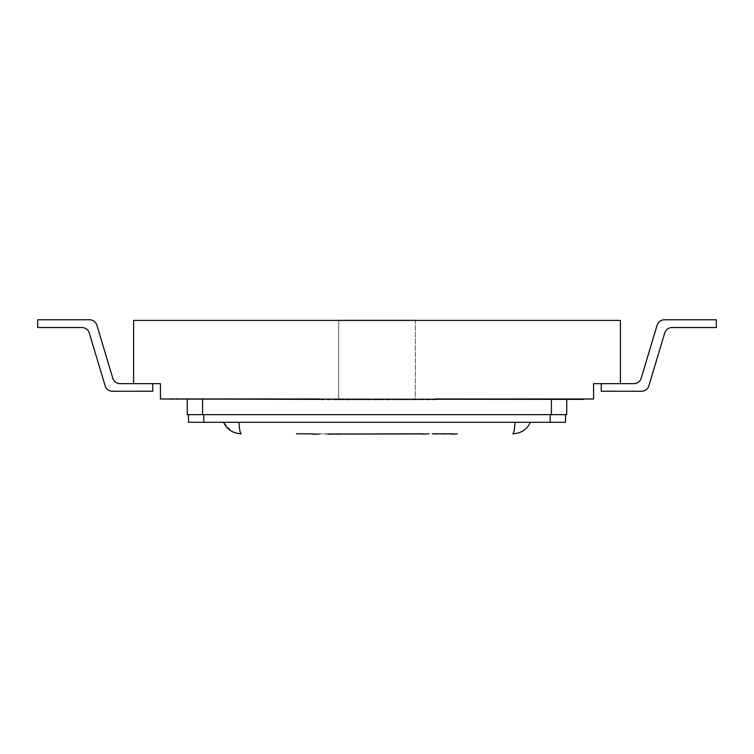 <?xml version="1.0" encoding="UTF-8"?>
<svg xmlns="http://www.w3.org/2000/svg" width="754" height="754" viewBox="0 0 754 754"><rect width="100%" height="100%" fill="white"/><g stroke="black" fill="none" stroke-linecap="round" stroke-linejoin="round"><path stroke-width="0.57" stroke-dasharray="3.77 2.83" d="M405.718 434.181L425.002 434.181L405.718 433.804M377.735 433.804L401.571 433.804L377.735 434.181M457.235 433.804L452.306 433.804M365.765 434.229L389.978 433.804L325.389 433.804M340.374 434.181L296.473 433.804L428.969 433.804M349.111 434.229L406.99 434.229L349.111 433.804M340.374 434.229L421.448 433.804M422.174 433.804L365.765 433.804M389.978 433.804L369.111 434.229L389.978 433.804M375.077 433.804L336.02 433.804L375.077 433.804M361.034 434.181L336.02 434.181L375.077 434.181L361.034 433.804M346.765 433.804L360.205 433.804L346.765 433.804M334.446 433.804L329.196 434.181L334.446 433.804M296.473 433.804L312.156 433.804M421.448 434.181L407.311 434.181L410.892 433.804M424.313 433.804L408.8 433.804M398.329 433.804L379.375 433.804L398.329 433.804M351.76 433.804L373.956 433.804M368.159 433.804L351.76 434.181M328.819 433.804L342.684 433.804L328.819 434.181M620.41 383.654L601.249 383.654L601.249 391.241L601.249 383.654L601.249 391.241L641.522 391.26L601.249 391.241L601.249 383.654L633.869 383.654A7.663 7.663 0 0 0 641.22 378.197A7.663 7.663 0 0 1 633.869 383.654L620.41 383.654L633.869 383.654A7.663 7.663 0 0 0 641.22 378.197A7.663 7.663 0 0 1 633.869 383.654A7.663 7.663 0 0 0 641.22 378.197A7.663 7.663 0 0 1 633.869 383.654L620.41 383.654L633.869 383.654A7.663 7.663 0 0 0 641.22 378.197A7.663 7.663 0 0 1 633.869 383.654A7.663 7.663 0 0 0 641.22 378.197A7.663 7.663 0 0 1 633.869 383.654L620.41 383.654L633.869 383.654A7.663 7.663 0 0 0 641.22 378.197A7.663 7.663 0 0 1 633.869 383.654A7.663 7.663 0 0 0 641.22 378.197A7.663 7.663 0 0 1 633.869 383.654A7.663 7.663 0 0 0 641.22 378.197A7.663 7.663 0 0 1 633.869 383.654A7.663 7.663 0 0 0 641.22 378.197A7.663 7.663 0 0 1 633.869 383.654L593.577 383.654L593.577 398.989L435.077 398.989L435.077 399.761L320.742 399.761L320.742 398.989L435.077 398.989L435.077 399.761L160.423 398.989L160.423 383.654L133.59 383.654L152.751 383.654L152.751 391.241L152.751 383.654L133.59 383.654L152.751 383.654L152.751 391.241L152.751 383.654L120.131 383.654A7.663 7.663 0 0 1 112.78 378.197A7.663 7.663 0 0 0 120.131 383.654A7.663 7.663 0 0 1 112.78 378.197A7.663 7.663 0 0 0 120.131 383.654L152.751 383.654L152.751 391.241L122.091 391.241L152.751 391.241L152.751 383.654L120.131 383.654A7.663 7.663 0 0 1 112.78 378.197L96.908 325.238A7.663 7.663 0 0 0 89.566 319.771L37.7 319.771L37.7 327.538L81.932 327.538A7.663 7.663 0 0 1 89.283 332.995L105.117 385.803A7.663 7.663 0 0 0 112.478 391.26A7.663 7.663 0 0 1 105.117 385.803A7.663 7.663 0 0 0 112.478 391.26L152.751 391.241L122.091 391.241L152.751 391.241L152.751 383.654L120.131 383.654A7.663 7.663 0 0 1 112.78 378.197L96.908 325.238A7.663 7.663 0 0 0 89.566 319.771L37.7 319.771L37.7 327.538L81.932 327.538A7.663 7.663 0 0 1 89.283 332.995L105.117 385.803A7.663 7.663 0 0 0 112.478 391.26A7.663 7.663 0 0 1 105.117 385.803A7.663 7.663 0 0 0 112.478 391.26L152.751 391.241L122.091 391.241L152.751 391.241L152.751 383.654L120.131 383.654A7.663 7.663 0 0 1 112.78 378.197A7.663 7.663 0 0 0 120.131 383.654A7.663 7.663 0 0 1 112.78 378.197A7.663 7.663 0 0 0 120.131 383.654L152.751 383.654L120.131 383.654A7.663 7.663 0 0 1 112.78 378.197L96.908 325.238A7.663 7.663 0 0 0 89.566 319.771L37.7 319.771L37.7 327.538L81.932 327.538A7.663 7.663 0 0 1 89.283 332.995L105.117 385.803A7.663 7.663 0 0 0 112.478 391.26A7.663 7.663 0 0 1 105.117 385.803A7.663 7.663 0 0 0 112.478 391.26L152.751 391.241L122.091 391.241L152.751 391.241L152.751 383.654L120.131 383.654A7.663 7.663 0 0 1 112.78 378.197L96.908 325.238A7.663 7.663 0 0 0 89.566 319.771L37.7 319.771L37.7 327.538L81.932 327.538A7.663 7.663 0 0 1 89.283 332.995L105.117 385.803A7.663 7.663 0 0 0 112.478 391.26A7.663 7.663 0 0 1 105.117 385.803A7.663 7.663 0 0 0 112.478 391.26L152.751 391.241L122.091 391.241L152.751 391.241L152.751 383.654L120.131 383.654A7.663 7.663 0 0 1 112.78 378.197L96.908 325.238A7.663 7.663 0 0 0 89.566 319.771L37.7 319.771L37.7 327.538L81.932 327.538A7.663 7.663 0 0 1 89.283 332.995L105.117 385.803A7.663 7.663 0 0 0 112.478 391.26A7.663 7.663 0 0 1 105.117 385.803A7.663 7.663 0 0 0 112.478 391.26L152.751 391.241L122.091 391.241L152.751 391.241L152.751 383.654L120.131 383.654A7.663 7.663 0 0 1 112.78 378.197L96.908 325.238A7.663 7.663 0 0 0 89.566 319.771L37.7 319.771L37.7 327.538L81.932 327.538A7.663 7.663 0 0 1 89.283 332.995L105.117 385.803A7.663 7.663 0 0 0 112.478 391.26A7.663 7.663 0 0 1 105.117 385.803A7.663 7.663 0 0 0 112.478 391.26L152.751 391.241L122.091 391.241L152.751 391.241L152.751 383.654L120.131 383.654A7.663 7.663 0 0 1 112.78 378.197L96.908 325.238A7.663 7.663 0 0 0 89.566 319.771L37.7 319.771L37.7 327.538L81.932 327.538A7.663 7.663 0 0 1 89.283 332.995L105.117 385.803A7.663 7.663 0 0 0 112.478 391.26L152.751 391.241L152.751 383.654L120.131 383.654L133.59 383.654L133.59 320.412L415.331 320.412L415.331 399.724L338.669 399.724L415.331 399.724L415.331 320.412L620.41 320.412L620.41 383.654L601.249 383.654L633.869 383.654A7.663 7.663 0 0 0 641.22 378.197L657.092 325.238A7.663 7.663 0 0 1 664.434 319.771L716.3 319.771L716.3 327.538L672.068 327.538A7.663 7.663 0 0 0 664.717 332.995L648.883 385.803A7.663 7.663 0 0 1 641.522 391.26L601.249 391.241L601.249 383.654L633.869 383.654A7.663 7.663 0 0 0 641.22 378.197L657.092 325.238A7.663 7.663 0 0 1 664.434 319.771L716.3 319.771L716.3 327.538L672.068 327.538A7.663 7.663 0 0 0 664.717 332.995L648.883 385.803A7.663 7.663 0 0 1 641.522 391.26A7.663 7.663 0 0 0 648.883 385.803A7.663 7.663 0 0 1 641.522 391.26L601.249 391.241L601.249 383.654L633.869 383.654A7.663 7.663 0 0 0 641.22 378.197L657.092 325.238A7.663 7.663 0 0 1 664.434 319.771L716.3 319.771L716.3 327.538L672.068 327.538A7.663 7.663 0 0 0 664.717 332.995L648.883 385.803A7.663 7.663 0 0 1 641.522 391.26A7.663 7.663 0 0 0 648.883 385.803A7.663 7.663 0 0 1 641.522 391.26L601.249 391.241L601.249 383.654L633.869 383.654A7.663 7.663 0 0 0 641.22 378.197L657.092 325.238A7.663 7.663 0 0 1 664.434 319.771L716.3 319.771L716.3 327.538L672.068 327.538A7.663 7.663 0 0 0 664.717 332.995L648.883 385.803A7.663 7.663 0 0 1 641.522 391.26A7.663 7.663 0 0 0 648.883 385.803A7.663 7.663 0 0 1 641.522 391.26L601.249 391.241L631.909 391.241L601.249 391.241L601.249 383.654L633.869 383.654A7.663 7.663 0 0 0 641.22 378.197L657.092 325.238A7.663 7.663 0 0 1 664.434 319.771L716.3 319.771L716.3 327.538L672.068 327.538A7.663 7.663 0 0 0 664.717 332.995L648.883 385.803A7.663 7.663 0 0 1 641.522 391.26A7.663 7.663 0 0 0 648.883 385.803A7.663 7.663 0 0 1 641.522 391.26L601.249 391.241L601.249 383.654L633.869 383.654L601.249 383.654L601.249 391.241L631.909 391.241L601.249 391.241L601.249 383.654L601.249 391.241L631.909 391.241L601.249 391.241L601.249 383.654L601.249 391.241L631.909 391.241L601.249 391.241L601.249 383.654L601.249 391.241L631.909 391.241L601.249 391.241L601.249 383.654L601.249 391.241L631.909 391.241L601.249 391.241L601.249 383.654L601.249 391.241L631.909 391.241L601.249 391.241L601.249 383.654L601.249 391.241L631.909 391.241L601.249 391.241L601.249 383.654L601.249 391.241L631.909 391.241L601.249 391.241L601.249 383.654L633.869 383.654A7.663 7.663 0 0 0 641.22 378.197L657.092 325.238A7.663 7.663 0 0 1 664.434 319.771L716.3 319.771L716.3 327.538L672.068 327.538A7.663 7.663 0 0 0 664.717 332.995L648.883 385.803A7.663 7.663 0 0 1 641.522 391.26A7.663 7.663 0 0 0 648.883 385.803A7.663 7.663 0 0 1 641.522 391.26L631.909 391.241L641.522 391.26A7.663 7.663 0 0 0 648.883 385.803A7.663 7.663 0 0 1 641.522 391.26A7.663 7.663 0 0 0 648.883 385.803A7.663 7.663 0 0 1 641.522 391.26L631.909 391.241L641.522 391.26A7.663 7.663 0 0 0 648.883 385.803A7.663 7.663 0 0 1 641.522 391.26A7.663 7.663 0 0 0 648.883 385.803L664.717 332.995L648.883 385.803A7.663 7.663 0 0 1 641.522 391.26L631.909 391.241L641.522 391.26A7.663 7.663 0 0 0 648.883 385.803L664.717 332.995L648.883 385.803A7.663 7.663 0 0 1 641.522 391.26L601.249 391.241L601.249 383.654L633.869 383.654A7.663 7.663 0 0 0 641.22 378.197L657.092 325.238A7.663 7.663 0 0 1 664.434 319.771L716.3 319.771L716.3 327.538L672.068 327.538A7.663 7.663 0 0 0 664.717 332.995A7.663 7.663 0 0 1 672.068 327.538A7.663 7.663 0 0 0 664.717 332.995A7.663 7.663 0 0 1 672.068 327.538A7.663 7.663 0 0 0 664.717 332.995A7.663 7.663 0 0 1 672.068 327.538A7.663 7.663 0 0 0 664.717 332.995A7.663 7.663 0 0 1 672.068 327.538A7.663 7.663 0 0 0 664.717 332.995A7.663 7.663 0 0 1 672.068 327.538A7.663 7.663 0 0 0 664.717 332.995A7.663 7.663 0 0 1 672.068 327.538A7.663 7.663 0 0 0 664.717 332.995A7.663 7.663 0 0 1 672.068 327.538A7.663 7.663 0 0 0 664.717 332.995A7.663 7.663 0 0 1 672.068 327.538A7.663 7.663 0 0 0 664.717 332.995A7.663 7.663 0 0 1 672.068 327.538A7.663 7.663 0 0 0 664.717 332.995A7.663 7.663 0 0 1 672.068 327.538L716.3 327.538L672.068 327.538M176.559 398.989L191.582 398.989L176.559 398.602M390.412 398.989L434.502 399.375L390.412 398.989M170.055 398.989L583.945 399.375L170.055 399.375L191.582 398.602M363.588 398.989L319.498 399.375L363.588 398.989M530.335 320.412L223.665 320.412M415.331 320.177L338.669 320.177L415.331 320.177M338.669 320.177L338.669 399.724L338.669 320.177M112.78 378.197L96.908 325.238A7.663 7.663 0 0 0 89.566 319.771L37.7 319.771L37.7 327.538L81.932 327.538A7.663 7.663 0 0 1 89.283 332.995L105.117 385.803A7.663 7.663 0 0 0 112.478 391.26A7.663 7.663 0 0 1 105.117 385.803A7.663 7.663 0 0 0 112.478 391.26L152.751 391.241L152.751 383.654L152.751 391.241L152.751 383.654L133.59 383.654L152.751 383.654L152.751 391.241L112.478 391.26A7.663 7.663 0 0 1 105.117 385.803L89.283 332.995L105.117 385.803A7.663 7.663 0 0 0 112.478 391.26L152.751 391.241L152.751 383.654L152.751 391.241L152.751 383.654L133.59 383.654L152.751 383.654L152.751 391.241L112.478 391.26A7.663 7.663 0 0 1 105.117 385.803L89.283 332.995L105.117 385.803A7.663 7.663 0 0 0 112.478 391.26L152.751 391.241L152.751 383.654L152.751 391.241L152.751 383.654L133.59 383.654L152.751 383.654L152.751 391.241L152.751 383.654L133.59 383.654M96.908 325.238A7.663 7.663 0 0 0 89.566 319.771A7.663 7.663 0 0 1 96.908 325.238A7.663 7.663 0 0 0 89.566 319.771A7.663 7.663 0 0 1 96.908 325.238A7.663 7.663 0 0 0 89.566 319.771A7.663 7.663 0 0 1 96.908 325.238A7.663 7.663 0 0 0 89.566 319.771A7.663 7.663 0 0 1 96.908 325.238A7.663 7.663 0 0 0 89.566 319.771A7.663 7.663 0 0 1 96.908 325.238A7.663 7.663 0 0 0 89.566 319.771A7.663 7.663 0 0 1 96.908 325.238A7.663 7.663 0 0 0 89.566 319.771A7.663 7.663 0 0 1 96.908 325.238A7.663 7.663 0 0 0 89.566 319.771A7.663 7.663 0 0 1 96.908 325.238A7.663 7.663 0 0 0 89.566 319.771A7.663 7.663 0 0 1 96.908 325.238A7.663 7.663 0 0 0 89.566 319.771L37.7 319.771L37.7 327.538L81.932 327.538A7.663 7.663 0 0 1 89.283 332.995L105.117 385.803L89.283 332.995A7.663 7.663 0 0 0 81.932 327.538A7.663 7.663 0 0 1 89.283 332.995A7.663 7.663 0 0 0 81.932 327.538A7.663 7.663 0 0 1 89.283 332.995A7.663 7.663 0 0 0 81.932 327.538A7.663 7.663 0 0 1 89.283 332.995A7.663 7.663 0 0 0 81.932 327.538A7.663 7.663 0 0 1 89.283 332.995A7.663 7.663 0 0 0 81.932 327.538A7.663 7.663 0 0 1 89.283 332.995A7.663 7.663 0 0 0 81.932 327.538A7.663 7.663 0 0 1 89.283 332.995A7.663 7.663 0 0 0 81.932 327.538A7.663 7.663 0 0 1 89.283 332.995A7.663 7.663 0 0 0 81.932 327.538A7.663 7.663 0 0 1 89.283 332.995A7.663 7.663 0 0 0 81.932 327.538A7.663 7.663 0 0 1 89.283 332.995M89.566 319.771L37.7 319.771L37.7 327.538L81.932 327.538L37.7 327.538L81.932 327.538L37.7 327.538L81.932 327.538L37.7 327.538L81.932 327.538L37.7 327.538L81.932 327.538L37.7 327.538L81.932 327.538L37.7 327.538L81.932 327.538L37.7 327.538L81.932 327.538L37.7 327.538L81.932 327.538L37.7 327.538L37.7 319.771L37.7 327.538L37.7 319.771L37.7 327.538L37.7 319.771L37.7 327.538L37.7 319.771L37.7 327.538L37.7 319.771L37.7 327.538L37.7 319.771L37.7 327.538L37.7 319.771L37.7 327.538L37.7 319.771L37.7 327.538L37.7 319.771L89.566 319.771M112.478 391.26L122.091 391.241L112.478 391.26A7.663 7.663 0 0 1 105.117 385.803M122.091 391.241L152.751 391.241L152.751 383.654M657.092 325.238A7.663 7.663 0 0 1 664.434 319.771L716.3 319.771L716.3 327.538L716.3 319.771L716.3 327.538L716.3 319.771L716.3 327.538L716.3 319.771L716.3 327.538L716.3 319.771L716.3 327.538L716.3 319.771L716.3 327.538L716.3 319.771L716.3 327.538L716.3 319.771L716.3 327.538L716.3 319.771L716.3 327.538L716.3 319.771L716.3 327.538L716.3 319.771L664.434 319.771A7.663 7.663 0 0 0 657.092 325.238A7.663 7.663 0 0 1 664.434 319.771A7.663 7.663 0 0 0 657.092 325.238A7.663 7.663 0 0 1 664.434 319.771A7.663 7.663 0 0 0 657.092 325.238A7.663 7.663 0 0 1 664.434 319.771A7.663 7.663 0 0 0 657.092 325.238A7.663 7.663 0 0 1 664.434 319.771A7.663 7.663 0 0 0 657.092 325.238A7.663 7.663 0 0 1 664.434 319.771A7.663 7.663 0 0 0 657.092 325.238A7.663 7.663 0 0 1 664.434 319.771A7.663 7.663 0 0 0 657.092 325.238A7.663 7.663 0 0 1 664.434 319.771A7.663 7.663 0 0 0 657.092 325.238A7.663 7.663 0 0 1 664.434 319.771A7.663 7.663 0 0 0 657.092 325.238A7.663 7.663 0 0 1 664.434 319.771A7.663 7.663 0 0 0 657.092 325.238L641.22 378.197A7.663 7.663 0 0 1 633.869 383.654A7.663 7.663 0 0 0 641.22 378.197M566.754 399.375L187.246 399.375L566.754 399.375L566.754 414.634L187.246 414.634L187.246 399.375M565.538 414.634L188.462 414.634L565.538 414.634L565.538 422.306L188.462 422.306L188.462 414.634M530.335 422.306L223.665 422.306L530.335 422.306M515.001 422.306C514.586 429.46 513.842 433.296 512.767 433.804M223.665 422.306L231.11 430.939M233.844 432.353L241.233 433.804M631.909 391.241L601.249 391.241L601.249 383.654M641.522 391.26A7.663 7.663 0 0 0 648.883 385.803M352.853 434.229L348.565 434.229L352.853 434.229M341.044 434.021L325.389 434.021M452.306 434.181L432.202 433.804M434.869 434.181L447.838 434.181L434.869 433.804M383.07 434.181L396.236 434.181L383.079 433.804M318.763 434.181L312.156 434.181M408.8 434.181L407.905 433.804M407.905 434.181L422.174 434.181M410.892 434.181L424.313 434.181M379.375 434.181L402.57 434.181L379.375 433.804M373.956 434.181L375.002 433.804M375.002 434.181L372.41 433.804M372.41 434.181L368.159 434.181M410.553 434.181L423.314 434.181L410.553 433.804M423.314 434.181L423.823 433.804L423.314 434.181M551.419 414.634L551.419 399.375M202.581 414.634L202.581 399.375M550.203 422.306L550.203 414.634M203.797 422.306L203.797 414.634"/><path stroke-width="1.13" d="M340.374 434.021L328.188 434.021M341.044 434.021L422.174 433.804M641.22 378.197L657.092 325.238L641.22 378.197A7.663 7.663 0 0 1 633.869 383.654L593.577 383.654L593.577 398.989L434.502 398.989L583.945 399.375L170.055 398.989M319.498 399.375L191.582 398.989M319.498 398.989L160.423 398.989L160.423 383.654L120.131 383.654A7.663 7.663 0 0 1 112.78 378.197L96.908 325.238A7.663 7.663 0 0 0 89.566 319.771L37.7 319.771L37.7 327.538L81.932 327.538A7.663 7.663 0 0 1 89.283 332.995L105.117 385.803A7.663 7.663 0 0 0 112.478 391.26L152.751 391.241L152.751 383.654M620.41 383.654L620.41 320.412L133.59 320.412L133.59 383.654M112.78 378.197A7.663 7.663 0 0 0 120.131 383.654A7.663 7.663 0 0 1 112.78 378.197A7.663 7.663 0 0 0 120.131 383.654A7.663 7.663 0 0 1 112.78 378.197A7.663 7.663 0 0 0 120.131 383.654A7.663 7.663 0 0 1 112.78 378.197A7.663 7.663 0 0 0 120.131 383.654A7.663 7.663 0 0 1 112.78 378.197A7.663 7.663 0 0 0 120.131 383.654A7.663 7.663 0 0 1 112.78 378.197A7.663 7.663 0 0 0 120.131 383.654A7.663 7.663 0 0 1 112.78 378.197L96.908 325.238M89.283 332.995L105.117 385.803M112.478 391.26L122.091 391.241M657.092 325.238A7.663 7.663 0 0 1 664.434 319.771L716.3 319.771L716.3 327.538L672.068 327.538A7.663 7.663 0 0 0 664.717 332.995L648.883 385.803A7.663 7.663 0 0 1 641.522 391.26L601.249 391.241L601.249 383.654M672.068 327.538A7.663 7.663 0 0 0 664.717 332.995L648.883 385.803M641.522 391.26L631.909 391.241M566.754 399.375L566.754 414.634L187.246 414.634L187.246 399.375M565.538 414.634L565.538 422.306L188.462 422.306L188.462 414.634M241.233 433.804C240.158 433.296 239.414 429.46 238.999 422.306C239.414 429.46 240.158 433.296 241.233 433.804C232.76 433.296 226.897 429.46 223.665 422.306M231.11 430.939L233.844 432.353M530.335 422.306C527.103 429.46 521.24 433.296 512.767 433.804C521.24 433.296 527.103 429.46 530.335 422.306M515.001 422.306C514.586 429.46 513.842 433.296 512.767 433.804M530.335 320.412L223.665 320.412M432.202 433.804L452.306 433.804M452.306 434.181L457.235 433.804M296.473 433.804L312.156 433.804M312.156 434.181L318.763 434.181M422.174 434.181L428.969 433.804M328.188 434.181L337.142 434.021M337.142 434.181L338.037 434.021M338.037 434.181L340.374 434.181M202.581 414.634L202.581 399.375M551.419 414.634L551.419 399.375M203.797 422.306L203.797 414.634M550.203 422.306L550.203 414.634"/></g></svg>

